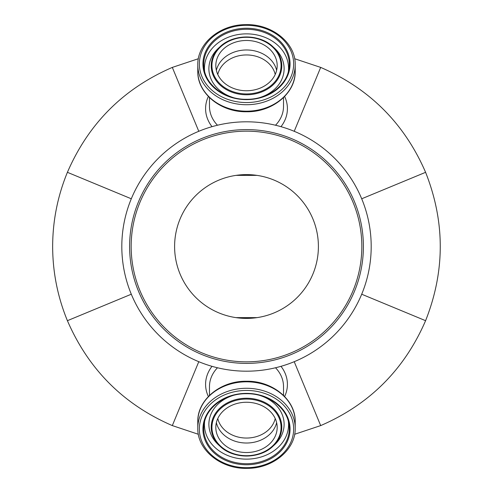 <?xml version="1.0" encoding="UTF-8"?>
<svg xmlns="http://www.w3.org/2000/svg" width="493" height="493" viewBox="0 0 493 493"><rect width="100%" height="100%" fill="white"/><g stroke="black" fill="none" stroke-linecap="round" stroke-linejoin="round"><path stroke-width="0.74" d="M235.944 175.379L257.056 175.379M257.056 317.621L235.944 317.621M236.209 317.665L251.615 318.219M246.5 318.404A71.904 71.904 0 0 0 308.766 210.548A71.904 71.904 0 0 0 184.234 210.548A71.904 71.904 0 0 0 246.5 318.404M298.438 141.774A116.896 116.896 0 0 0 129.838 253.883A116.896 116.896 0 0 0 311.225 343.843A116.896 116.896 0 0 0 298.438 141.774M301.901 134.792A124.686 124.686 0 0 0 122.061 254.376A124.686 124.686 0 0 0 315.538 350.332A124.686 124.686 0 0 0 301.901 134.792M217.487 125.234A37.018 30.32 180 0 1 209.482 106.402L209.482 97.608M283.518 97.608L283.518 106.402A37.018 30.32 180 0 1 275.513 125.234M280.979 126.676A40.913 33.512 -0 0 0 284.627 96.486M208.373 96.486A40.913 33.512 -0 0 0 212.021 126.676M294.216 131.304L320.684 67.405C369.479 88.549 404.451 123.521 425.595 172.316L361.696 198.784M198.784 131.304L172.316 67.405L198.359 58.722M294.641 58.722L320.684 67.405M275.513 367.766A37.018 30.32 0 0 1 283.518 386.598L283.518 395.392M209.482 395.392L209.482 386.598A37.018 30.32 0 0 1 217.487 367.766M212.021 366.324A40.913 33.512 180 0 0 208.373 396.514M284.627 396.514A40.913 33.512 180 0 0 280.979 366.324M198.784 361.696L172.316 425.595C123.521 404.451 88.549 369.479 67.405 320.684C57.638 296.922 52.72 272.191 52.646 246.5C52.72 220.809 57.638 196.078 67.405 172.316C88.549 123.521 123.521 88.549 172.316 67.405M294.216 361.696L320.684 425.595L294.641 434.278M198.359 434.278L172.316 425.595M246.5 402.251A30.683 25.137 0 0 1 277.183 427.388A30.683 25.137 0 0 1 246.5 452.525A30.683 25.137 0 0 1 215.817 427.388A30.683 25.137 0 0 1 246.5 402.251M246.5 90.749A30.683 25.137 180 0 1 215.817 65.612A30.683 25.137 180 0 1 246.5 40.475A30.683 25.137 180 0 1 277.183 65.612A30.683 25.137 180 0 1 246.5 90.749M217.783 418.539A29.223 23.941 180 0 0 246.5 438.049A29.223 23.941 180 0 0 275.217 418.539M275.217 74.461A29.223 23.941 0 0 0 246.5 54.951A29.223 23.941 0 0 0 217.783 74.461M361.696 294.216L425.595 320.684C404.451 369.479 369.479 404.451 320.684 425.595M131.304 294.216L67.405 320.684M131.304 198.784L67.405 172.316M425.595 172.316C445.148 221.77 445.148 271.23 425.595 320.684M297.747 143.173A115.337 115.337 0 0 0 131.391 253.784A115.337 115.337 0 0 0 310.362 342.543A115.337 115.337 0 0 0 297.747 143.173M246.5 390.444A47.149 38.62 0 0 1 287.333 448.377A47.149 38.62 0 0 1 205.667 448.377A47.149 38.62 0 0 1 246.5 390.444M246.5 388.274A48.708 39.896 180 0 0 197.792 428.17C197.126 450.017 221.092 469.281 247.307 468.344C272.962 468.529 295.825 449.517 295.208 428.17A48.708 39.896 180 0 0 246.5 388.274M246.5 393.377A43.563 35.687 180 0 0 208.773 446.904A43.563 35.687 180 0 0 284.227 446.904A43.563 35.687 180 0 0 246.5 393.377M246.5 381.816A48.708 39.896 0 0 1 295.208 421.712C295.818 399.817 272.327 380.688 246.5 381.249C220.673 380.688 197.182 399.817 197.792 421.712A48.708 39.896 0 0 1 246.5 381.816M246.5 104.726A48.708 39.896 0 0 0 295.208 64.829C295.874 42.983 271.908 23.719 245.693 24.656C220.038 24.471 197.175 43.483 197.792 64.829A48.708 39.896 0 0 0 246.5 104.726M246.5 102.556A47.149 38.62 180 0 1 205.667 44.623A47.149 38.62 180 0 1 287.333 44.623A47.149 38.62 180 0 1 246.5 102.556M246.5 99.623A43.563 35.687 0 0 0 284.227 46.095A43.563 35.687 0 0 0 208.773 46.095A43.563 35.687 0 0 0 246.5 99.623M295.208 64.829L295.208 71.288A48.708 39.896 180 0 1 246.5 111.184A48.708 39.896 180 0 1 197.792 71.288L197.792 64.829M246.5 399.065A34.572 28.323 0 0 1 276.437 441.549A34.572 28.323 0 0 1 216.563 441.549A34.572 28.323 0 0 1 246.5 399.065M246.5 398.233A35.28 28.896 180 0 0 214.301 415.322A35.28 28.896 180 0 0 220.18 446.375A35.28 28.896 180 0 0 272.82 446.375A35.28 28.896 180 0 0 278.699 415.322A35.28 28.896 180 0 0 246.5 398.233M259.984 395.491A37.616 30.812 0 0 1 274.558 444.778L272.82 446.375C259.7 459.156 233.294 459.149 220.18 446.375L218.442 444.778A37.616 30.812 0 0 1 233.016 395.491M288.806 423.401A42.786 35.052 0 0 1 246.5 463.716A42.786 35.052 0 0 1 204.194 423.401C206.82 406.867 225.886 393.371 246.5 393.71C267.114 393.371 286.18 406.867 288.806 423.401M288.374 421.46A42.059 34.455 0 0 1 246.5 459.137A42.059 34.455 0 0 1 204.626 421.46M246.5 94.767A35.28 28.896 0 0 0 278.699 77.678A35.28 28.896 0 0 0 272.82 46.625A35.28 28.896 0 0 0 220.18 46.625A35.28 28.896 0 0 0 214.301 77.678A35.28 28.896 0 0 0 246.5 94.767M246.5 93.935A34.572 28.323 180 0 1 216.563 51.451A34.572 28.323 180 0 1 276.437 51.451A34.572 28.323 180 0 1 246.5 93.935M259.984 97.509A37.616 30.812 0 0 0 274.558 48.222L272.82 46.625C259.706 33.851 233.3 33.844 220.18 46.625L218.442 48.222A37.616 30.812 0 0 0 233.016 97.509M204.194 69.599A42.786 35.052 180 0 1 246.5 29.284A42.786 35.052 180 0 1 288.806 69.599C286.18 86.133 267.114 99.629 246.5 99.29C226.614 99.734 207.054 86.7 204.194 69.599M288.374 71.54A42.059 34.455 0 0 0 246.5 33.863A42.059 34.455 0 0 0 204.626 71.54M276.635 422.637A30.683 25.137 0 0 1 246.5 443.022A30.683 25.137 0 0 1 216.365 422.637M276.635 70.363A30.683 25.137 0 0 0 246.5 49.978A30.683 25.137 0 0 0 216.365 70.363M295.208 428.17L295.208 421.712M197.792 428.17L197.792 421.712M295.208 71.288C295.818 93.183 272.327 112.312 246.5 111.751C220.673 112.312 197.182 93.183 197.792 71.288"/></g></svg>
